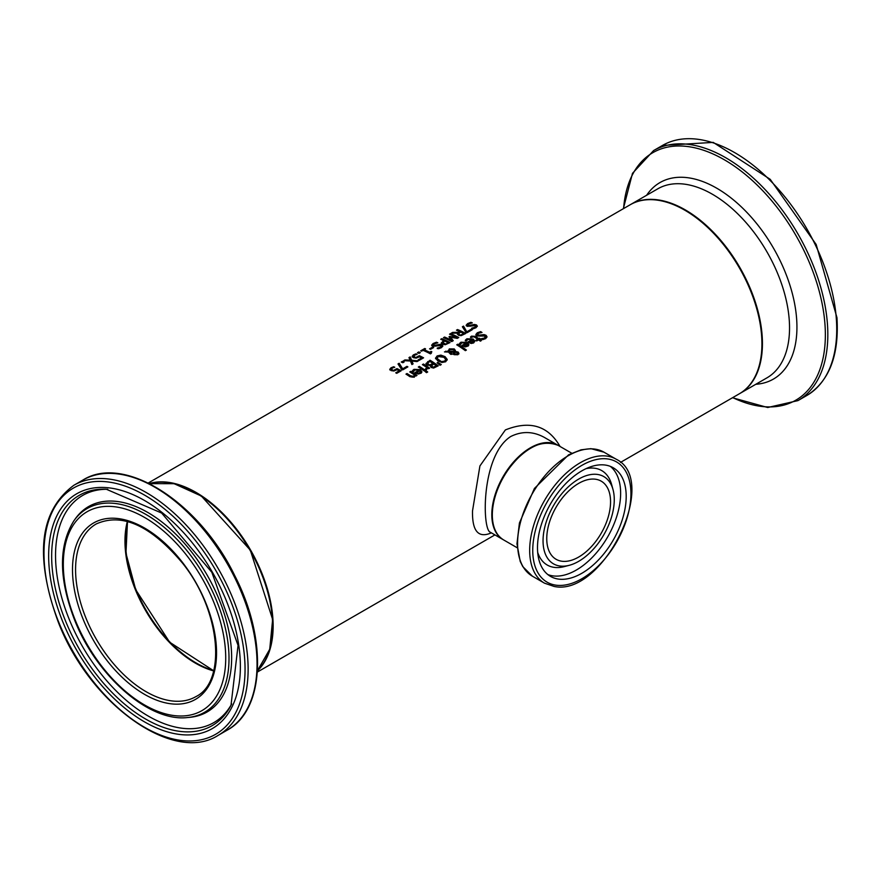 <?xml version="1.0" encoding="UTF-8"?>
<svg xmlns="http://www.w3.org/2000/svg" width="881" height="881" viewBox="0 0 881 881"><rect width="100%" height="100%" fill="white"/><g stroke="black" fill="none" stroke-linecap="round" stroke-linejoin="round"><path stroke-width="1.32" d="M396.285 373.104L399.203 370.824A109.145 63.014 -120 0 0 397.012 369.712L393.884 371.022L391.054 370.582L389.798 369.238M389.798 369.304L391.01 367.795L393.631 366.749A109.145 63.014 60 0 1 394.798 367.245L391.946 368.203L391.263 369.701L391.946 368.809L391.263 369.701L392.177 370.538L393.84 370.813L396.99 369.183A108.418 62.595 60 0 1 400.701 371.033M389.798 369.899L391.01 368.401L393.631 367.344A108.418 62.595 60 0 1 393.917 367.465M391.946 368.203L391.263 369.106L393.84 370.813M393.84 370.218L396.99 368.588L396.99 369.183M396.99 368.588A109.145 63.014 60 0 1 401.229 370.725L396.714 373.335A109.145 63.014 -120 0 0 395.745 372.817L399.203 370.824M393.631 366.749L393.631 367.344M465.311 340.914L466.897 339.372L473.207 339.625L474.793 341.564M472.073 339.581L467.822 339.339L466.445 341.035A109.145 63.014 -120 0 0 465.311 340.319L466.897 338.778L473.207 339.02L474.815 341.112L473.648 342.94L471.17 343.48L468.373 342.434A109.145 63.014 -120 0 0 467.8 342.048L472.073 339.581L468.285 342.368M471.203 342.643L473.604 341.244L472.855 342.896L471.203 343.238L469.606 341.993L471.203 343.238M473.604 341.244L472.877 340.11L469.606 341.993M475.894 335.066L477.293 333.37L480.641 332.203A108.418 62.595 60 0 1 481.18 332.544M481.489 339.251L484.671 338.568L485.079 336.652M485.079 336.057L476.896 336.024L475.894 334.472L477.293 332.776L480.641 331.608A109.145 63.014 60 0 1 482.006 332.478L478.317 333.315L477.865 335.254L484.087 334.593L486.103 335.32L487.017 336.806L485.695 338.623L482.711 339.648A109.145 63.014 -120 0 0 481.4 338.7L484.671 337.974L485.079 336.057L485.508 337.137M477.381 334.758L477.865 335.848L480.134 336.09L484.087 335.187L486.984 337.115M484.087 334.593L484.087 335.187M481.995 334.89L481.995 335.485M477.315 335.066L477.865 335.848M480.641 331.608L480.641 332.203M459.353 344.35L460.939 342.819L467.249 343.061L468.835 345.011M466.126 343.028L461.864 342.775L460.488 344.471A109.145 63.014 -120 0 0 459.353 343.755L460.939 342.224L467.249 342.467L468.857 344.548L468.24 345.991L465.212 346.927L462.415 345.87A109.145 63.014 -120 0 0 461.842 345.495L466.126 343.028L462.327 345.815M465.245 346.079L467.646 344.691L466.897 346.332L465.245 346.674L463.648 345.44L465.245 346.674M467.646 344.691L466.919 343.557L463.648 345.44M470.542 337.5L471.522 336.729L475.344 336.96A108.418 62.595 60 0 1 478.757 339.251L479.462 338.855A108.418 62.595 60 0 1 479.859 339.13M476.28 340.694L477.722 339.262A109.145 63.014 -120 0 0 474.782 337.28L473.427 336.586L471.478 337.489A109.145 63.014 -120 0 0 470.542 336.905L471.522 336.135L475.344 336.366A109.145 63.014 60 0 1 478.757 338.656L479.462 338.249A109.145 63.014 60 0 1 480.321 338.855L479.627 339.262A109.145 63.014 60 0 1 481.4 340.54L480.354 341.145A109.145 63.014 -120 0 0 478.581 339.857L476.665 340.969A109.145 63.014 -120 0 0 475.806 340.363L477.722 339.262M479.627 339.262L479.627 339.857A108.418 62.595 60 0 1 480.938 340.804M479.462 338.249L479.462 338.855M478.757 338.656L478.757 339.251M457.79 344.207A109.145 63.014 60 0 1 466.39 350.065L465.344 350.66A109.145 63.014 -120 0 0 456.743 344.812L457.79 344.207L457.79 344.801A108.418 62.595 60 0 1 465.939 350.33M454.376 353.832L457.217 354.79L457.118 352.73L456.16 352.323L454.541 352.29L454.376 353.832M454.288 350.748L453.451 349.779L449.927 349.625L449.145 351.211L454.288 351.464L454.288 352.059L454.288 351.343L454.288 352.059L449.145 351.805L449.123 351.112M449.684 352.103L451.953 353.766L450.874 354.393A109.145 63.014 -120 0 0 450.345 354.03L448.462 352.048L444.453 351.904L448.176 351.178L449.321 348.887L454.332 348.942L455.213 351.431L458.153 352.07L458.891 353.347L457.878 354.724L454.089 354.68L453.286 353.699L453.627 352.323L449.684 352.103L451.953 354.36M453.286 354.294L453.286 353.699M445.434 351.937L448.176 351.772L449.321 349.482L454.332 349.537L455.356 350.231L455.213 352.026L458.153 352.675L458.891 353.953M454.541 352.29L455.059 353.975L457.217 354.184L457.118 352.73M448.121 350.638L448.176 351.772M445.863 351.09L445.863 351.684M435.566 358.182L437.097 355.946L440.874 355.109L445.026 356.618L447.218 359.415L445.676 361.761L441.91 362.476L437.747 360.814L435.555 357.994M435.566 358.776L437.097 356.541L440.874 355.704L445.026 357.212L447.218 360.01M442.053 361.507L444.729 361.067L445.698 359.393L443.892 357.279L438.044 356.541L437.295 358.655L442.053 362.102L444.729 361.673L445.698 359.393M437.097 358.182L438.892 360.758L442.053 362.102M430.479 366.496L430.622 365.56A109.145 63.014 -120 0 0 430.578 365.538L426.988 365.053L425.986 363.798M425.986 363.963L430.049 360.825A108.418 62.595 60 0 1 437.824 366.067M430.027 365.428L432.923 363.424A109.145 63.014 -120 0 0 429.884 361.441L427.472 363.247L430.027 365.428L428.078 364.965L427.472 363.247M433.496 367.663L436.249 365.758A109.145 63.014 -120 0 0 433.837 364.051L431.613 365.681L433.496 367.663L432.208 367.289L431.613 365.681M433.496 367.069L436.249 365.758M430.027 364.833L432.923 363.424M425.964 363.578L430.049 360.23A109.145 63.014 60 0 1 438.275 365.813L433.595 368.071L431.227 367.465L430.435 366.199M430.049 360.23L430.049 360.825M437.846 362.388L441.282 364.558L440.06 365.263L437.097 362.818L437.846 362.388L440.797 364.833M418.805 367.311L419.356 366.992A108.418 62.595 60 0 1 425.06 370.758M419.356 366.397A109.145 63.014 60 0 1 425.523 370.494L424.488 371.099A109.145 63.014 -120 0 0 418.31 367.003L419.356 366.397L419.356 366.992M425.292 369.205L426.8 367.476A109.145 63.014 -120 0 0 422.417 364.635L423.453 364.029A109.145 63.014 60 0 1 429.631 368.126L428.584 368.721A109.145 63.014 -120 0 0 427.67 368.082L426.327 369.987A109.145 63.014 -120 0 0 425.237 369.238L425.292 369.271M426.8 367.476L425.897 368.908M423.453 364.029L423.453 364.624A108.418 62.595 60 0 1 429.168 368.39M412.374 371.485L413.96 369.943L420.259 370.185L421.856 372.134M415.336 372.938L419.136 370.152L414.885 369.899L413.508 371.595A109.145 63.014 -120 0 0 412.374 370.89L413.96 369.348L420.259 369.591L421.878 371.683L421.25 373.115L418.233 374.051L415.425 372.993A109.145 63.014 -120 0 0 414.863 372.619L419.136 370.152M418.266 373.797L420.655 372.41L419.929 370.681L416.669 372.564L418.266 373.797L420.655 371.815M416.669 372.564L418.266 373.203M426.624 371.187A109.145 63.014 60 0 1 427.703 371.98L426.525 372.663A109.145 63.014 -120 0 0 425.446 371.87L426.624 371.187L426.624 371.793A108.418 62.595 60 0 1 427.252 372.245M425.897 372.211L426.624 371.793M410.282 372.234L410.821 371.914A108.418 62.595 60 0 1 416.537 375.68M406.471 374.436L407.011 374.117A108.418 62.595 60 0 1 410.535 376.385L413.541 376.969L414.4 374.932A109.145 63.014 -120 0 0 409.786 371.925L410.821 371.319L410.821 371.914M410.821 371.319A109.145 63.014 60 0 1 416.999 375.416L415.964 376.011A109.145 63.014 -120 0 0 415.27 375.537L414.257 377.222L409.984 376.716A109.145 63.014 -120 0 0 405.976 374.128L407.011 373.522A109.145 63.014 60 0 1 410.535 375.791L413.541 376.363L414.4 374.932M407.011 373.522L407.011 374.117M470.95 322.314A109.145 63.014 60 0 1 472.315 322.898L468.626 323.955L468.174 325.607L474.396 324.472L476.412 324.902L477.326 326.058L476.004 327.721L473.02 328.844A109.145 63.014 -120 0 0 471.709 328.173L474.98 327.258L475.388 325.618L467.205 326.344L466.203 325.155L467.602 323.602L470.95 322.314L470.95 322.909A108.418 62.595 60 0 1 471.313 323.063M466.203 325.761L467.602 324.208L470.95 322.909M467.723 325.298L468.174 326.212L470.443 326.19L474.396 325.067L477.282 326.366M467.624 325.607L468.174 326.212M472.304 324.913L472.304 325.507M474.396 324.472L474.396 325.067M471.798 328.712L474.98 327.853L475.388 326.212M475.388 325.618L475.795 326.532M462.668 327.203L463.538 326.697L467.04 332.258L471.291 329.802A108.418 62.595 60 0 1 471.72 330.023M467.04 331.663L471.291 329.208A109.145 63.014 60 0 1 472.26 329.714L467.04 332.732A109.145 63.014 -120 0 0 465.807 332.082L462.371 326.774L463.538 326.102L467.04 332.258M463.538 326.102L463.538 326.697M471.291 329.208L471.291 329.802M457.327 333.998L457.702 333.106L451.193 333.227L452.614 332.401L452.614 333.007L458.494 332.93L459.75 331.608A109.145 63.014 -120 0 0 456.468 330.177L457.558 329.549A109.145 63.014 60 0 1 465.796 333.447L461.148 335.65L458.406 335.265L457.702 333.106L457.371 334.284M452.614 332.401L458.494 332.335L458.494 332.93M458.494 332.335L459.75 331.608M457.558 329.549L457.558 330.144A108.418 62.595 60 0 1 465.256 333.756M461.082 334.813L463.758 333.58L461.082 335.408L459.464 334.56L461.082 335.408M463.758 333.58A109.145 63.014 -120 0 0 460.664 332.038L458.638 333.657L459.464 334.56M458.638 334.251L459.464 335.154M441.326 339.526L441.81 339.24A108.418 62.595 60 0 1 449.508 342.852M441.249 343.557L443.793 340.606A109.145 63.014 -120 0 0 440.72 339.273L441.81 338.645L441.81 339.24M445.312 344.482L448 342.676A109.145 63.014 -120 0 0 444.718 341.046L442.714 342.72L443.473 344.185L445.312 344.482L448 342.676M442.714 343.271L442.714 342.698L445.312 343.887M441.81 338.645A109.145 63.014 60 0 1 450.048 342.544L445.312 344.713L442.361 344.262L441.249 342.962L443.793 340.606M451.711 341.586A109.145 63.014 -120 0 0 443.484 337.676L444.575 337.049L444.575 337.643A108.418 62.595 60 0 1 451.667 340.947L448.991 336.784L456.611 338.084L456.611 337.489A109.145 63.014 -120 0 0 449.519 334.196L450.543 333.602A109.145 63.014 60 0 1 458.77 337.511L457.272 338.37L450.643 337.258L453.23 340.705L451.711 341.586M444.575 337.049A109.145 63.014 60 0 1 451.667 340.352M450.643 337.258L452.933 340.881M449.662 336.399L456.611 337.489M450.543 333.602L450.543 334.207A108.418 62.595 60 0 1 458.23 337.819M431.723 345.66L433.133 344.108L436.469 342.819A108.418 62.595 60 0 1 436.833 342.973M437.317 348.623L440.511 347.764L440.907 346.112M440.907 345.517L432.725 346.255L431.723 345.066L433.133 343.513L436.469 342.213A109.145 63.014 60 0 1 437.846 342.808L434.157 343.854L433.694 345.517L439.916 344.383L441.943 344.801L442.846 345.969L441.524 347.621L438.54 348.755A109.145 63.014 -120 0 0 437.24 348.072L440.511 347.169L440.907 345.517L441.315 346.442M433.254 345.198L433.694 346.112L435.974 346.101L439.916 344.978L442.802 346.277M439.916 344.383L439.916 344.978M437.835 344.823L437.835 345.418M433.155 345.517L433.694 346.112M436.469 342.213L436.469 342.819M432.703 347.048A109.145 63.014 60 0 1 433.705 347.51L430.589 349.305A109.145 63.014 -120 0 0 429.587 348.843L432.703 347.048L432.703 347.643A108.418 62.595 60 0 1 433.133 347.841M430.159 349.107L432.703 347.643M424.091 349.713A109.145 63.014 60 0 1 429.609 352.279L431.095 351.42A109.145 63.014 60 0 1 431.855 351.805L430.446 353.887A109.145 63.014 -120 0 0 423.023 350.319L421.57 351.167A109.145 63.014 -120 0 0 420.722 350.814L424.741 348.502A109.145 63.014 60 0 1 425.578 348.854L424.091 350.308A108.418 62.595 60 0 1 429.609 352.874L431.095 352.015A108.418 62.595 60 0 1 431.338 352.136M421.327 351.067L424.741 349.096A108.418 62.595 60 0 1 424.983 349.195M429.609 352.279L429.609 352.874M431.095 351.42L431.095 352.015M430.809 353.402L430.809 352.796L431.305 353.391M424.741 348.502L424.741 349.096M418.761 351.948A109.145 63.014 60 0 1 420.336 352.62L419.015 353.38A109.145 63.014 -120 0 0 417.44 352.708L418.761 351.948L418.761 352.554A108.418 62.595 60 0 1 419.741 352.962M418.046 352.962L418.761 352.554M418.64 360.197L421.559 357.917A109.145 63.014 -120 0 0 419.367 356.816L416.239 358.115L413.409 357.675L412.154 356.331M412.154 356.398L413.365 354.889L415.986 353.843A109.145 63.014 60 0 1 417.154 354.338L414.301 355.296L413.618 356.805L414.301 355.902L413.618 356.805L414.533 357.631L416.195 357.906L419.345 356.276A108.418 62.595 60 0 1 423.056 358.127M412.154 356.992L413.365 355.495L415.986 354.437A108.418 62.595 60 0 1 416.273 354.558M414.301 355.296L413.618 356.199L416.195 357.906M416.195 357.312L419.345 355.682L419.345 356.276M419.345 355.682A109.145 63.014 60 0 1 423.585 357.818L419.07 360.428A109.145 63.014 -120 0 0 418.101 359.911L421.559 357.917M415.986 353.843L415.986 354.437M410.161 356.915L411.658 360.252L418.31 360.869L417.054 361.584L411.879 361.067L413.09 363.875L411.912 364.558L410.436 361.023L403.685 360.659L404.941 359.933L404.941 360.538L410.216 360.803L408.982 357.598L410.161 356.915L411.658 360.858L417.44 361.364M404.941 359.933L410.216 360.208M411.879 361.067L412.892 363.996M409.202 358.071L410.161 357.521M411.658 360.252L411.658 360.858M401.868 362.3L402.584 361.893A108.418 62.595 60 0 1 403.564 362.3M402.584 361.287A109.145 63.014 60 0 1 404.159 361.959L402.837 362.719A109.145 63.014 -120 0 0 401.262 362.047L402.584 361.287L402.584 361.893M399.17 363.258L402.672 368.82L406.923 366.364A109.145 63.014 60 0 1 407.892 366.881L402.672 369.899A109.145 63.014 -120 0 0 401.439 369.249L398.003 363.941L399.17 363.258L402.672 369.414L406.923 366.97A108.418 62.595 60 0 1 407.352 367.19M398.3 364.371L399.17 363.864M406.923 366.364L406.923 366.97M402.672 368.82L402.672 369.414M148.239 483.008L630.168 204.766A109.145 63.014 60 0 1 714.282 234.005A109.145 63.014 60 0 1 761.922 343.843A109.145 63.014 60 0 1 739.313 393.807L620.51 462.393M560.074 446.491C548.092 425.688 529.866 420.171 505.375 429.928L479.914 465.95L472.513 510.925C472.095 531.188 478.383 538.489 491.367 532.851M149.329 483.548A109.145 63.014 60 0 1 230.293 521.486A109.145 63.014 60 0 1 273.143 626.039A109.145 63.014 60 0 1 257.45 670.826M135.564 589.697A100.412 57.97 -120 0 0 195.703 663.316M272.625 626.028A108.418 62.595 -120 0 0 195.714 492.809M561.825 561.23A45.107 26.045 120 0 0 603.65 528.688A45.107 26.045 120 0 0 601.205 481.158A45.107 26.045 120 0 0 556.098 507.203A45.107 26.045 120 0 0 556.098 559.292A45.107 26.045 120 0 0 561.825 561.23M530.648 448.253A53.84 31.088 120 0 0 492.325 514.636M558.444 579.081A62.716 36.209 -60 0 1 550.482 576.383A62.716 36.209 -60 0 1 550.482 503.965A62.716 36.209 -60 0 1 613.198 467.745A62.716 36.209 -60 0 1 616.59 533.831A62.716 36.209 -60 0 1 558.444 579.081M559.864 565.998A50.36 29.073 120 0 0 569.247 565.316A50.36 29.073 120 0 0 603.837 534.767A50.36 29.073 120 0 0 613 489.528A50.36 29.073 120 0 0 557.354 499.571A50.36 29.073 120 0 0 559.864 565.998M503.359 539.767A54.567 31.507 -60 0 1 503.106 539.624A54.567 31.507 -60 0 1 494.748 495.893A54.567 31.507 -60 0 1 530.395 447.801A54.567 31.507 -60 0 1 557.673 445.103A54.567 31.507 -60 0 1 557.937 445.257M490.618 532.41L490.376 532.278C481.962 530.076 480.96 455.389 510.793 436.48C522.18 430.875 533.545 431.294 544.899 437.714L545.46 438.044M213.764 670.507A99.685 57.551 60 0 1 195.967 662.864A99.685 57.551 60 0 1 127.767 521.552M395.558 369.624L395.558 370.218M392.177 369.943L392.177 370.538M391.01 367.795L391.01 368.401M473.207 339.02L473.207 339.625M466.897 338.778L466.897 339.372M465.906 339.559L465.906 340.154M472.855 342.302L472.855 342.896M484.671 337.974L484.671 338.568M477.293 332.776L477.293 333.37M486.103 335.32L486.103 335.914M480.134 335.496L480.134 336.09M467.249 342.467L467.249 343.061M460.939 342.224L460.939 342.819M459.948 343.006L459.948 343.601M466.897 345.737L466.897 346.332M471.522 336.135L471.522 336.729M475.344 336.366L475.344 336.96M455.059 353.975L455.059 354.569M458.153 352.07L458.153 352.675M454.332 348.942L454.332 349.537M449.321 348.887L449.321 349.482M437.097 355.946L437.097 356.541M440.874 355.109L440.874 355.704M445.026 356.618L445.026 357.212M444.729 361.067L444.729 361.673M438.892 360.164L438.892 360.758M435.203 366.364L435.203 366.959M431.69 364.139L431.69 364.734M427.681 361.595L427.681 362.19M419.907 372.861L419.907 373.467M412.969 370.13L412.969 370.725M413.96 369.348L413.96 369.943M420.259 369.591L420.259 370.185M413.541 376.363L413.541 376.969M412.121 376.605L412.121 377.2M410.535 375.791L410.535 376.385M467.602 323.602L467.602 324.208M470.443 325.596L470.443 326.19M476.412 324.902L476.412 325.496M474.98 327.258L474.98 327.853M462.668 334.207L462.668 334.802M443.473 343.59L443.473 344.185M447.096 343.194L447.096 343.788M442.857 341.145L442.857 341.74M440.511 347.169L440.511 347.764M433.133 343.513L433.133 344.108M441.943 344.801L441.943 345.396M435.974 345.506L435.974 346.101M417.913 356.717L417.913 357.312M414.533 357.036L414.533 357.631M413.365 354.889L413.365 355.495M127.36 521.431A99.685 57.551 -120 0 0 135.487 589.94A99.685 57.551 -120 0 0 213.665 670.915M86.096 618.451A99.685 57.551 60 0 1 96.216 523.964C122.019 512.412 150.805 525.505 182.587 563.234C220.834 610.698 226.725 681.85 195.901 696.618A99.685 57.551 60 0 1 86.096 618.451M149.517 483.647A109.145 63.014 60 0 1 250.028 550.262A109.145 63.014 60 0 1 257.472 670.617M83.243 619.519A101.866 58.818 -120 0 0 207.949 687.213A101.866 58.818 -120 0 0 142.37 526.805A101.866 58.818 -120 0 0 83.243 619.519M75.436 620.587A114.838 66.306 60 0 1 142.094 516.057A114.838 66.306 60 0 1 216.021 696.904A114.838 66.306 60 0 1 75.436 620.587M58.994 622.823A142.171 82.087 60 0 1 141.511 493.415A142.171 82.087 60 0 1 233.047 717.31A142.171 82.087 60 0 1 58.994 622.823M218.235 735.305A144.363 83.343 -120 0 0 218.235 568.619A144.363 83.343 -120 0 0 73.883 485.266C39.37 510.903 34.249 556.726 58.52 622.757C89.939 704.172 173.601 764.279 218.235 735.305L227.144 730.173A144.363 83.343 60 0 0 227.144 563.477A144.363 83.343 60 0 0 82.781 480.134C124.078 453.814 199.304 502.115 234.786 575.7C267.604 639.154 264.774 710.02 227.144 730.173M62.969 622.283A135.564 78.266 -120 0 0 228.928 712.377A135.564 78.266 -120 0 0 141.654 498.888A135.564 78.266 -120 0 0 62.969 622.283M187.543 717.53A117.58 67.881 -120 0 0 204.656 576.46A117.58 67.881 -120 0 0 73.938 520.737C58.399 545.636 58.686 578.894 74.797 620.499C96.767 676.267 149.329 722.266 187.543 717.53L189.844 717.321A118.583 68.465 -120 0 0 207.101 575.051A118.583 68.465 -120 0 0 75.27 518.854L73.938 520.737M65.701 621.402A132.954 76.757 60 0 1 106.205 489.197L161.652 513.061L211.836 572.309L238.057 645.399L230.998 705.351A132.954 76.757 60 0 1 151.323 722.134A132.954 76.757 60 0 1 65.701 621.402M107.779 489.285A131.148 75.722 -120 0 0 69.39 619.75A131.148 75.722 -120 0 0 152.986 718.665A131.148 75.722 -120 0 0 231.703 703.941M739.566 393.653L739.831 393.51A109.145 63.014 -120 0 0 762.12 335.309A109.145 63.014 -120 0 0 711.54 230.37A109.145 63.014 -120 0 0 630.686 204.469L630.433 204.612M630.686 204.469L657.788 188.82A109.145 63.014 60 0 1 738.641 214.722A109.145 63.014 60 0 1 789.222 319.66A109.145 63.014 60 0 1 766.933 377.861L739.831 393.51M806.831 395.492C829.23 381.352 839.274 355.395 836.95 317.634L816.169 244.478L770.214 179.328L713.247 142.392L662.468 145.453A144.363 83.343 60 0 1 769.41 179.713A144.363 83.343 60 0 1 836.311 318.515A144.363 83.343 60 0 1 806.831 395.492L797.933 400.624A144.363 83.343 -120 0 0 827.413 323.657A144.363 83.343 -120 0 0 760.512 184.856A144.363 83.343 -120 0 0 653.57 150.585L632.492 173.326L623.33 208.709M623.594 208.566A142.92 82.517 60 0 1 723.951 159.549A142.92 82.517 60 0 1 824.946 324.021A142.92 82.517 60 0 1 732.728 397.606M755.799 384.281A113.451 65.502 -120 0 0 796.611 318.592A113.451 65.502 -120 0 0 733.377 199.833A113.451 65.502 -120 0 0 646.654 195.241M503.624 539.921A54.567 31.507 -60 0 1 503.624 476.907A54.567 31.507 -60 0 1 558.191 445.401C540.516 438.562 522.653 448.33 504.582 474.683C496.906 487.468 492.765 500.133 492.149 512.676C491.84 525.913 495.662 534.987 503.624 539.921L517.147 547.729M555.955 585.171A69.412 40.074 -60 0 1 558.675 485.475A69.412 40.074 -60 0 1 630.906 495.562A69.412 40.074 -60 0 1 555.955 585.171M616.094 459.166A71.592 41.341 120 0 0 544.502 500.507A71.592 41.341 120 0 0 544.502 583.178L554.105 586.438C602.659 597.131 660.376 480.266 616.094 459.166L604.003 452.195A71.592 41.341 -60 0 0 532.41 493.525A71.592 41.341 -60 0 0 532.41 576.196L522.785 566.615L520.197 561.373L516.96 543.83L519.427 523.017L534.404 488.47L568.63 454.783L581.031 449.828L590.931 448.66L604.003 452.195M537.696 552.409A54.512 31.474 120 0 0 554.127 567.353A54.512 31.474 120 0 0 564.269 566.615L569.247 565.316M613 489.528L611.634 484.572A54.512 31.474 120 0 0 586.041 468.659M547.828 574.566A62.716 36.209 120 0 0 552.894 575.877A62.716 36.209 120 0 0 609.773 533.093A62.716 36.209 120 0 0 610.302 466.357M391.252 369.635L391.252 369.04M457.668 353.567L457.668 354.162M454.31 352.896L454.31 353.49M454.354 351.112L454.354 351.706M437.064 357.873L437.064 358.468M431.58 365.879L431.58 366.474M427.439 363.501L427.439 364.095M413.607 356.728L413.607 356.133M257.373 672.049L494.924 534.899M127.492 521.464L125.95 553.257L135.729 589.719L169.626 642.183L213.698 670.782M149.495 483.636L174.13 483.691L201.364 496.058L250.292 550.107L272.636 619.508L269.729 649.286L257.461 670.639M73.883 485.266L82.781 480.134M662.468 145.453L653.57 150.585M732.474 397.749L767.692 407.507L797.933 400.624M571.725 453.208L558.191 445.401M544.502 583.178L532.41 576.196M490.1 532.113L503.106 539.624M557.673 445.103L544.943 437.758"/></g></svg>
